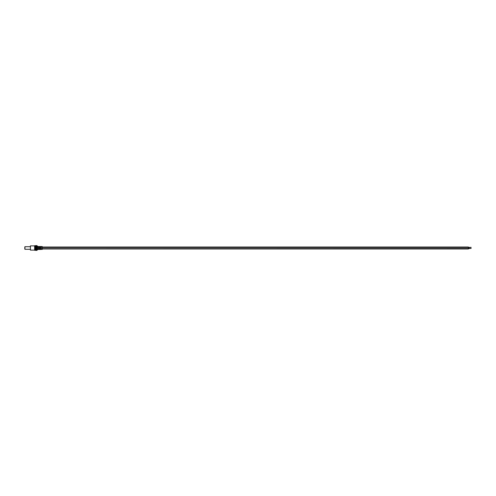 <?xml version="1.0" encoding="UTF-8"?>
<svg xmlns="http://www.w3.org/2000/svg" width="496" height="496" viewBox="0 0 496 496"><rect width="100%" height="100%" fill="white"/><g stroke="black" fill="none" stroke-linecap="round" stroke-linejoin="round"><path stroke-width="0.74" d="M42.34 246.692L42.34 247.014L468.385 247.014L468.385 247.95L42.34 247.95L468.385 248.05L468.385 248.986L42.34 248.986L42.34 249.308L42.179 246.531L41.311 246.518L41.311 247.616L40.722 247.616L40.722 246.512L40.114 246.512L40.114 247.616L39.525 247.616L39.525 246.506L38.917 246.5L38.917 247.609L38.335 247.609L38.335 246.493L37.56 246.487M42.34 249.308L40.722 249.159L40.722 248.384L40.722 249.488L40.114 249.488L39.525 249.166L39.525 248.384L39.525 249.494L38.917 249.5L38.335 249.178L38.335 248.391L38.335 249.507L37.56 249.513M36.623 245.588L36.878 250.424L36.878 245.576L36.307 245.601L36.307 250.399L36.202 245.619L36.202 250.381L36.623 250.412M36.878 250.424L37.56 249.674L37.56 246.326L36.878 245.576M38.917 249.5L38.917 248.391L38.335 248.391M40.114 249.488L40.114 248.384L39.525 248.384M41.311 249.482L41.311 248.384L40.722 248.384M34.627 245.718L34.627 250.282L34.627 245.718L34.943 245.706L34.943 250.294L35.886 250.368L35.886 245.632L36.202 245.619M35.049 250.3L35.049 245.687L35.47 245.663L35.47 250.337L35.47 245.669L35.886 245.644L35.886 250.368L36.202 250.381M35.78 245.65L35.78 250.35M34.627 250.282L34.943 250.294M34.627 245.88L30.43 245.88L30.43 250.12L34.627 250.12M35.359 245.681L35.359 250.319M38.917 248.391L38.917 249.172M38.335 249.507L38.335 249.178M40.114 248.384L40.114 249.159M39.525 249.494L39.525 249.166M41.311 248.384L41.311 249.153M40.722 249.488L40.722 249.159M38.917 247.609L38.917 246.5M38.917 246.828L38.335 246.822L38.335 247.609M38.335 246.822L38.335 246.493M40.114 247.616L40.114 246.512M40.114 246.841L39.525 246.834L39.525 247.616M39.525 246.834L39.525 246.506M41.311 247.616L41.311 246.518M41.311 246.847L40.722 246.841L40.722 247.616M40.722 246.841L40.722 246.512M24.8 249.128L24.8 246.872M30.43 246.71L24.961 246.71L24.961 249.29L30.43 249.29M468.385 248.397L471.2 248.397L468.385 248.632M468.385 247.368L471.2 247.368L468.385 247.603M42.179 249.469L42.179 246.531M35.049 245.687L35.049 250.313"/></g></svg>
